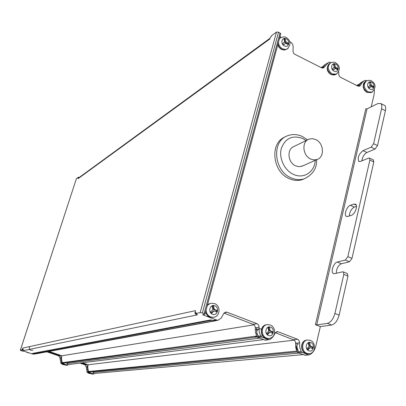 <?xml version="1.0" encoding="UTF-8"?>
<svg xmlns="http://www.w3.org/2000/svg" width="406" height="406" viewBox="0 0 406 406"><rect width="100%" height="100%" fill="white"/><g stroke="black" fill="none" stroke-linecap="round" stroke-linejoin="round"><path stroke-width="0.61" d="M22.787 350.099L22.426 349.353L22.853 348.043L22.934 349.505L23.974 350.495L21.848 349.997L20.3 350.337L76.364 178.752M22.853 348.043L195.519 310.646L194.921 312.823L195.525 314.077L197.529 314.833L23.974 350.5M194.921 312.823L196.047 312.584L195.793 313.518L196.651 313.843L195.525 314.077M280.698 33.982L204.984 314.178L202.371 312.99L200.204 312.595L195.793 313.518M271.609 36.073L270.345 37.185L271.548 36.301L271.756 35.525L276.481 32.069L278.526 32.155L202.371 312.99M270.345 37.185L269.848 38.986L78.069 178.676L78.754 177.803L270.056 38.225M79.393 177.336L78.652 177.249L78.069 178.676M76.358 178.701L78.155 177.346M21.848 349.997L22.031 349.434L22.391 350.18M275.304 332.732L294.375 340.167L295.517 341.979L295.735 347.709L297.131 351.926L298.045 352.733L305.145 355.23M223.97 313.127L253.775 324.577L255.181 326.576L255.455 332.448L256.957 336.777L257.896 337.594L265.346 340.177M33.835 353.24L35.393 353.849L35.002 353.946L32.566 353.408L210.876 319.867L212.78 320.583L215.185 320.73M315.411 324.683L365.801 108.793L367.029 108.889L377.885 103.545L380.869 103.566C381.868 104.509 382.097 106.245 381.559 108.778L373.601 143.688L371.145 147.19L363.02 150.646C358.797 154.092 357.387 157.655 358.787 161.324L360.533 161.415L368.653 158.091L369.577 158.142L369.866 160.086L347.861 256.648L345.364 260.038L337.284 262.043C333.696 262.667 330.408 272.04 333.275 273.477L334.605 273.654L342.674 271.807L343.374 271.908L343.821 274.36L334.914 313.452C333.306 319.055 330.804 322.369 327.409 323.389L316.705 324.912L315.411 324.683L320.329 326.607L315.792 346.201C314.807 350.155 312.752 353.007 309.621 354.753L308.524 354.788L302.079 352.352L301.161 351.535L299.765 347.363L299.526 341.517L298.141 339.512L278.237 331.829L277.136 331.666L274.963 333.336C273.756 336.239 271.944 338.32 269.528 339.589L268.381 339.619L261.687 337.087L260.743 336.264L259.241 331.971L258.952 325.988L258.221 324.577L257.003 323.699L227.05 312.234L225.751 312.077L223.701 313.549L221.356 317.939L218.189 320.177L216.286 319.933L202.66 314.782L204.984 314.178M338.721 71.776L338.827 75.166L340.096 77.069L357.894 86.087L359.721 86.194L362.375 82.347L363.969 80.916L365.156 80.342L366.714 80.733M361.223 82.403L357.382 85.828M289.651 41.6L290.249 41.909C292.081 42.98 293.036 44.579 293.112 46.7L293.041 51.729L293.518 53.054L294.457 54.099L321.608 67.817L323.607 67.893L328.434 62.514L329.337 62.154L330.976 62.585M324.907 64.661L321.466 67.751M35.002 353.946L32.556 354.047L23.959 351.139L23.218 351.286L20.3 350.337M374.393 89.782L374.154 94.273L371.246 106.808M361.898 160.852C362.416 157.015 364.08 154.229 366.897 152.494L375.063 149.068L377.524 145.576L385.416 110.701C385.949 108.174 385.715 106.433 384.71 105.489L383.878 105.073M336.315 273.263C336.371 268.706 338.051 265.539 341.36 263.763L349.475 261.789L351.977 258.409L373.814 161.958L373.236 159.878M320.329 326.607L331.611 325.049C335.026 324.039 337.533 320.735 339.132 315.142L347.972 276.095L347.267 273.537M349.322 215.987C349.637 211.805 351.317 208.836 354.367 207.08L356.514 206.365M32.566 353.408L32.881 353.418M33.769 354.174L34.104 354.108M89.452 371.967L88.559 371.505L87.909 369.704L87.747 367.171L88.168 364.755L294.33 340.126M82.423 362.797L88.168 364.755M66.909 362.761L66.802 363.568L67.868 364.654M63.331 363.116L62.387 362.68L61.555 360.335L61.423 358.244L61.839 355.768L254.07 324.795M49.116 351.423L61.839 355.768M48.141 351.601L60.088 355.676L61.347 357.798L62.235 363.167L60.89 363.35L66.31 365.329M68.929 364.522L67.152 365.116L62.235 363.167M81.347 362.934L86.442 364.669L87.681 366.791L88.467 372.043L87.016 372.185L92.263 374.134M94.953 373.418L93.273 373.956L88.467 372.043M92.984 371.627L92.883 372.434L93.887 373.515M79.926 363.116L85.001 364.842L86.234 366.953L87.016 372.185M46.857 351.84L58.753 355.895L60.007 358.006L60.89 363.35M280.764 33.739L278.526 32.155M279.967 36.687L281.251 37.337M216.469 320.491L215.358 320.699M35.398 353.849L35.88 353.859M315.635 139.502C323.851 142.917 324.912 157.234 317.076 159.512L313.975 159.918L310.778 159.081C302.607 155.767 301.399 141.577 309.032 139.126L312.28 138.629L315.635 139.502M285.129 136.959C269.462 142.704 272.299 171.997 289.346 178.706C293.797 180.645 298.121 180.944 302.323 179.609L304.434 178.741M350.393 205.294C346.942 206.233 343.694 214.886 346.257 216.327L347.815 216.474L351.383 215.322C354.859 214.459 358.199 205.7 355.615 204.228L353.971 204.081L350.393 205.294L354.367 207.08M307.905 139.679L294.04 146.464C286.55 148.88 287.692 162.689 295.685 165.887L299.263 166.709L302.937 165.8M93.512 371.576L93.989 371.531M94.004 371.526L94.481 371.48M94.502 371.48L94.979 371.434M66.873 362.634L68.436 362.426M67.335 362.573L68.721 362.446M67.792 362.512L68.822 362.497M29.628 346.577C28.77 349.444 29.831 350.662 32.815 350.231M310.407 346.09L313.204 347.16L312.848 348.678L310.052 347.612L308.002 349.876L307.032 348.678L309.088 346.414L308.342 343.09L309.661 342.771L310.407 346.09L309.55 346.181L312.336 347.247L312.072 348.384M297.918 350.677C296.426 349.069 296.075 347.323 296.877 345.445M296.877 344.258L298.374 344.034M297.03 351.961L296.309 352.032M308.829 342.974L309.55 346.181M310.052 347.612L309.194 347.698L307.631 349.419M312.336 347.247L313.204 347.16M270.168 330.723L273.055 331.829L272.675 333.367L269.787 332.26L267.635 334.544L266.64 333.321L268.792 331.042L268.046 327.662L269.422 327.348L270.168 330.723L269.356 330.839L272.243 331.941L271.959 333.093M258.627 336.026C254.542 333.544 257.663 326.632 261.307 329.286M261.906 335.686L260.87 336.457M255.465 329.723L257.069 329.129L258.739 329.601M259.459 335.975L258.84 336.523M257.211 337.127L254.613 336.32M268.625 327.53L269.356 330.839M269.787 332.26L268.975 332.377L267.31 334.143M272.243 331.941L273.055 331.829M213.566 309.545L214.302 309.387L217.332 310.544L216.916 312.107L213.886 310.955L211.597 313.254L210.562 311.996L212.856 309.697L212.11 306.246L212.82 306.099L213.566 309.545L216.591 310.697L216.276 311.864M214.302 309.387L213.556 305.941L212.11 306.246M213.886 310.955L213.15 311.108L211.333 312.93M212.82 306.099L213.556 305.941M216.591 310.697L217.332 310.544M371.307 85.189L373.794 86.453L373.5 87.726L371.008 86.463L369.211 88.178L368.338 87.021L370.135 85.311L369.435 82.337L370.607 82.215L371.307 85.189L370.429 85.651L372.916 86.914L372.809 87.376M369.526 82.707L370.429 85.651M371.008 86.463L369.044 87.96M369.729 82.687L370.607 82.215M372.916 86.914L373.794 86.453M335.432 67.152L338.005 68.457L337.685 69.741L335.112 68.441L333.24 70.157L332.347 68.979L334.219 67.264L333.519 64.249L334.732 64.138L335.432 67.152L334.595 67.65L337.163 68.949L337.046 69.421M333.615 64.666L333.894 64.64L334.595 67.65M335.112 68.441L333.118 69.994M333.894 64.64L334.732 64.138M337.163 68.949L338.005 68.457M285.885 41.894L288.565 43.254L288.219 44.558L285.535 43.198L283.545 44.914L282.622 43.706L284.611 41.991L283.911 38.92L285.179 38.824L285.885 41.894L285.103 42.442L287.778 43.797L287.656 44.274M284.022 39.402L284.403 39.377L285.103 42.442M285.535 43.198L283.489 44.838M284.403 39.377L285.179 38.824M287.778 43.797L288.565 43.254M200.204 312.595L276.481 32.069M78.449 177.513L77.993 177.843M76.404 178.63L20.33 350.312M22.031 349.434L22.426 349.353M212.78 320.583L216.286 319.933M227.05 312.234L224.274 312.787M253.248 324.313L257.003 323.699M255.293 327.85L259.058 327.272M256.541 327.657L256.709 332.265L258.216 336.61L256.957 336.777M261.687 337.087L257.896 337.594M260.743 336.264L258.216 336.61M264.55 340.101L268.381 339.619M278.237 331.829L275.867 332.159M293.629 339.731L297.628 339.249M295.619 343.248L299.633 342.791M296.948 343.095L297.065 347.566L298.466 351.794L297.131 351.926M302.079 352.352L298.045 352.733M301.161 351.535L298.466 351.794M304.449 355.148L308.524 354.788M363.979 80.906L361.934 82.012L358.163 86.204M360.736 85.118L358.528 86.311M325.774 64.128L322.151 68.025M324.546 66.899L322.577 68.091M32.556 354.047L33.784 353.819M91.802 374.088L93.273 373.956M89.056 372.53L87.605 372.667M86.234 366.953L87.194 366.846L87.98 372.089M87.194 366.846L87.681 366.791M85.001 364.842L86.442 364.669M65.787 365.288L67.152 365.116M62.834 363.654L61.484 363.832M60.007 358.006L60.9 357.869L61.783 363.228M60.9 357.869L61.347 357.798M58.753 355.895L60.088 355.676M92.883 372.434L298.963 353.083M296.705 351.083L88.559 371.505M66.802 363.568L259.338 338.137M256.572 336.051L62.387 362.68M35.363 353.839L214.16 320.852M211.83 320.227L34.16 353.428M347.972 276.095L343.821 274.36M204.106 313.645L280.054 32.932M367.029 108.889L316.705 324.912M363.02 150.646L366.897 152.494M356.265 205.116L353.971 204.081M373.814 161.958L369.866 160.086M337.284 262.043L341.36 263.763M334.914 313.452L339.132 315.142M331.611 325.049L327.409 323.389M349.475 261.789L345.364 260.038M347.861 256.648L351.977 258.409M385.416 110.701L381.559 108.778M373.601 143.688L377.524 145.576M375.063 149.068L371.145 147.19M302.323 179.609L304.211 178.818C300.029 180.147 295.72 179.858 291.285 177.945L291.198 177.904C273.933 171.104 271.279 141.344 287.275 135.883C292.259 133.934 297.288 134.142 302.374 136.502L307.525 139.867M315.223 160.334C314.843 171.885 303.764 179.29 293.604 174.433C284.555 170.484 278.719 158.304 281.267 148.647C285.149 138.284 292.239 134.873 302.546 138.421L306.104 140.562M90.289 373.576L88.493 372.967M87.863 372.754L90.386 373.606M64.31 364.791L62.473 364.167M61.864 363.959L64.437 364.832L63.067 364.644L61.773 363.928M28.836 352.789L26.953 352.149M26.36 351.951L27.608 352.641L29.004 352.844L27.608 352.652L26.278 351.926M308.844 350.799C304.221 349.18 306.352 340.593 310.854 342.623C315.452 344.242 313.361 352.799 308.844 350.799M307.306 340.055L306.951 340.096C300.765 340.137 299.973 351.449 306.038 353.448L308.611 353.763M306.946 353.387L306.87 353.357C300.816 351.332 301.628 340.035 307.804 339.995L310.483 340.446C313.407 341.598 314.736 344.43 314.472 348.942C313.346 352.109 311.524 353.702 309.007 353.727L306.946 353.387M309.692 353.646L305.891 353.438M268.503 335.488C263.717 333.808 266.001 325.115 270.66 327.211C275.415 328.885 273.172 337.548 268.503 335.488M266.828 324.683L266.63 324.714C260.347 324.957 259.622 336.193 265.788 338.228L268.747 338.523M266.646 338.147L266.569 338.117C260.413 336.051 261.154 324.83 267.437 324.587L270.381 325.033C276.146 327.277 276.324 337.548 268.98 338.492L266.646 338.147M269.848 338.355L268.173 338.599L265.646 338.223M212.495 314.224C207.481 312.463 209.983 303.627 214.86 305.814C219.844 307.575 217.388 316.375 212.495 314.224M210.597 303.389L207.491 304.906M205.588 311.94C206.273 314.442 207.715 316.167 209.917 317.106L213.515 317.335L210.618 316.954C207.842 315.67 206.329 313.381 206.091 310.088M207.207 305.967L208.42 304.561L210.283 303.48L211.323 303.221L214.718 303.637C221.021 305.946 220.199 316.69 213.495 317.335L209.79 317.106M214.698 317.056L213.495 317.335M369.967 89.081C365.847 87.117 367.643 79.931 371.663 82.235C375.758 84.194 374.002 91.36 369.967 89.081M366.263 80.982L365.913 81.17C362.182 84.626 362.614 88.335 367.212 92.309L371.084 92.578L371.602 92.309M368.13 91.878L368.064 91.842C363.482 87.858 363.05 84.144 366.78 80.703C369.44 80.155 371.028 80.236 371.536 80.946C376.052 83.966 376.195 87.691 371.962 92.126L368.13 91.878M372.632 91.761L371.084 92.578L366.862 92.38M334.016 71.075C329.763 69.05 331.682 61.798 335.828 64.168C340.055 66.193 338.173 73.425 334.016 71.075M330.098 63.082L329.845 63.234C326.196 66.787 326.693 70.512 331.332 74.415L335.564 74.623L336.132 74.293M332.209 73.948L332.138 73.912C327.52 69.999 327.028 66.274 330.672 62.732C333.341 62.027 335.036 62.077 335.752 62.889C340.274 65.894 340.492 69.644 336.401 74.136L332.209 73.948M337.142 73.679L334.062 75.069L330.997 74.496M284.352 45.863C279.917 43.741 282.008 36.403 286.332 38.869C290.742 40.986 288.691 48.304 284.352 45.863M280.12 38.062L279.475 38.509M277.892 44.371L279.333 47.304L281.82 49.375L284.626 49.999L287.189 49.014M288.164 48.309L287.032 49.065L285.403 49.466L282.52 48.801C280.054 47.36 278.699 45.203 278.445 42.331M279.374 38.895L280.759 37.606C283.439 36.657 285.291 36.652 286.321 37.596C290.848 40.559 291.183 44.33 287.331 48.918L284.449 50.09L281.465 49.456M218.189 320.177L214.667 320.826M225.751 312.077L225.406 312.143M269.026 339.715L265.189 340.198M277.136 331.666L276.872 331.702M309.093 354.88L305.018 355.245M93.649 374.012L92.177 374.139M67.574 365.167L66.203 365.339M321.999 67.015L321.095 67.563M358.29 84.549L356.625 85.448M93.816 373.52L303.079 354.631M297.146 351.951L89.381 371.972M67.782 364.669L263.337 339.649M257.054 336.924L63.24 363.126M35.769 353.88L215.85 320.735M32.81 353.433L211.09 319.943M347.516 273.644L343.374 271.908M358.787 161.324L359.305 161.568M327.535 63.062L325.805 64.118M346.257 216.327L346.76 216.545M373.515 160.015L369.577 158.142M333.732 273.664L333.275 273.477M380.869 103.566L384.71 105.489M304.211 178.818C312.767 174.727 316.913 168.353 316.65 159.7M317.076 159.512L301.856 166.282M90.386 373.611L89.041 373.429L87.767 372.723M305.804 353.403C300.039 351.393 300.328 341.172 306.2 340.203M265.57 338.193C259.825 336.198 259.906 326.221 265.691 324.896M209.719 317.081C208.501 317.071 207.096 315.462 205.512 312.239M207.507 304.85L209.303 303.739M366.74 92.314L364.421 90.239L363.126 86.985L363.365 84.133L363.979 82.849L365.217 81.57M330.885 74.44C326.678 71.481 326.074 67.914 329.078 63.732M281.368 49.405L279.125 47.527L277.755 44.873"/></g></svg>
